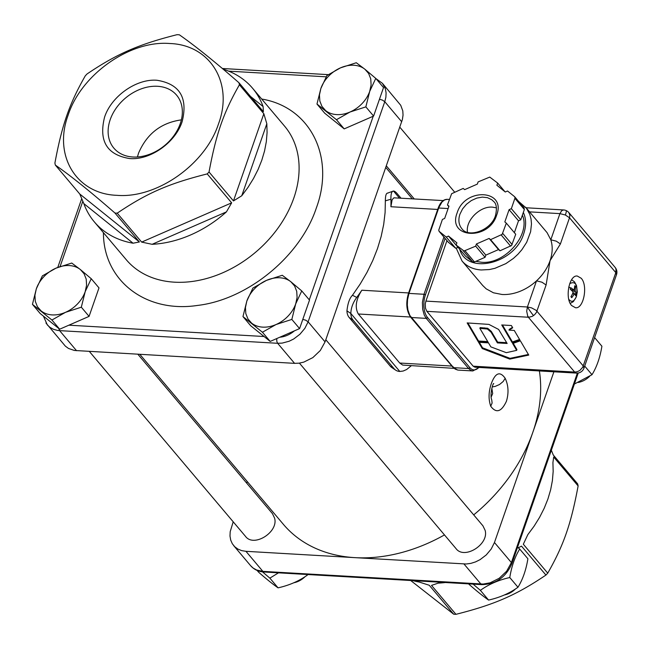<?xml version="1.0" encoding="UTF-8"?>
<svg xmlns="http://www.w3.org/2000/svg" width="649" height="649" viewBox="0 0 649 649"><rect width="100%" height="100%" fill="white"/><g stroke="black" fill="none" stroke-linecap="round" stroke-linejoin="round"><path stroke-width="0.97" d="M506.666 342.664L497.678 342.145L497.41 342.899L491.05 332.158L487.399 329.027L479.879 328.353L488.178 342.364L478.281 341.788L467.166 322.942M497.678 342.145L491.317 331.404L487.667 328.272L480.138 327.599L479.879 328.353M467.15 322.926L488.916 324.403L498.61 329.441L507.145 343.467L497.41 342.899M487.699 341.561L478.548 341.033L467.897 322.967M478.548 341.033L478.281 341.788M528.181 355.206L528.765 355.084L520.352 340.79L512.645 343.516L516.669 350.363L506.317 352.675L490.847 346.874L488.47 342.859L478.573 342.283L482.288 348.586L509.773 359.1L528.181 355.206M513.229 343.305L516.937 349.6L516.669 350.363M479.311 342.323L482.556 347.823L482.288 348.586M482.556 347.823L510.041 358.345L509.773 359.1M510.041 358.345L528.4 354.459M509.011 330.13L512.71 327.794L511.371 325.522L501.726 324.962L512.166 342.704L519.881 339.987L514.259 330.438L509.011 330.13L509.278 329.376L512.459 327.364M502.464 325.003L512.434 341.95L512.166 342.704M512.434 341.95L519.557 339.435M446.958 240.641L425.906 301.104L425.29 303.862L425.46 308.153L426.864 311.342L473.162 366.182L474.979 367.204L576.474 373.102A7.488 7.488 0 0 0 583.986 368.088L583.297 365.995L536.252 310.409L531.499 307.837L527.41 306.993L526.696 311.22L527.775 316.371L529 317.239L532.285 316.355L534.671 314.676L536.439 312.404L546.109 284.992L541.972 282.21L536.52 280.839A41.65 31.209 139.8 0 1 502.042 294.484L493.435 292.788L486.215 288.862L482.71 285.487L462.007 260.971A41.65 31.209 -40.2 0 0 481.339 269.968L489.419 269.546L494.96 268.305L505.839 263.64L513.367 258.448L517.878 254.311L521.869 249.727L526.696 242.264L530.614 231.758L531.482 223.962L531.044 219.013L529.803 214.389L526.485 208.288L518.632 201.433M539.384 370.944A154.243 115.603 139.8 0 1 532.78 432.453A154.243 115.603 139.8 0 1 473.697 514.884M553.905 371.788L494.457 542.515L491.179 549.07L486.247 554.944L480.082 559.641L475.539 561.904L470.858 563.381L466.217 563.997L354.954 557.645A154.243 115.603 139.8 0 1 283.362 524.319L139.859 354.37M181.371 119.87C161.098 122.726 146.82 133.824 138.545 153.164L137.426 156.977M444.476 534.922A154.243 115.603 139.8 0 1 354.954 557.645L245.939 551.317L241.688 550.628L237.907 549.086L234.743 546.75L232.31 543.724L230.703 540.106L229.989 536.05L230.192 531.701L233.202 521.804M325.806 339.735L482.929 525.82L485.127 530.355C489.216 544.381 464.23 559.998 455.996 548.567L299.424 363.132M45.974 323.04L65.346 346.128L68.51 348.456L74.367 350.46L294.573 363.351L299.124 363.172L303.805 362.118L312.842 357.607L320.306 350.509L325.06 341.893L402.388 119.521L403.045 115.1L402.794 110.874L400.717 105.276L382.423 83.332L375.925 78.578M246.677 483.116L247.228 481.526M137.872 354.257L272.418 513.594L274.608 518.137C278.697 532.156 253.71 547.772 245.476 536.342L89.351 351.442M412.715 580.62A103.564 77.62 -40.2 0 0 419.157 582.031L429.257 585.26L453.683 614.197L454.811 614.27L455.939 614.327L431.512 585.39L438.205 583.135A103.564 77.62 -40.2 0 0 445.352 582.518M455.939 614.327C494.514 604.608 516.142 595.174 545.931 575.063L521.504 546.134L518.259 547.805M545.931 575.063A103.564 77.62 -40.2 0 0 547.748 573.156L523.321 544.227L527.84 534.614L534.119 526.144L539.595 517.334L544.203 508.264L547.902 499.049L550.644 489.768L552.404 480.536L553.167 471.45L552.924 462.599L553.686 457.018L578.121 485.947A103.564 77.62 -40.2 0 0 577.675 483.911L553.248 454.973L551.35 450.236M85.279 75.844A103.564 77.62 139.8 0 1 87.088 73.937C116.885 53.826 138.513 44.392 177.088 34.673L179.343 34.803C194.822 45.592 214.697 61.574 238.962 82.756A103.564 77.62 139.8 0 1 239.408 84.792L263.835 113.721L233.462 200.93L209.035 172.001A103.564 77.62 139.8 0 1 207.218 173.908C168.643 183.626 147.023 193.053 117.226 213.172A103.564 77.62 139.8 0 1 116.098 213.115A103.564 77.62 139.8 0 1 114.97 213.042C90.706 191.861 70.83 175.871 55.352 165.089A103.564 77.62 139.8 0 1 54.905 163.053C62.053 124.73 69.354 103.767 85.279 75.844M223.167 69.2A103.564 77.62 139.8 0 1 252.599 88.272A103.564 77.62 139.8 0 1 263.105 106.558L250.522 96.441M238.962 82.756L263.389 111.685L263.105 106.558M233.462 200.93L241.752 195.779L266.828 123.772L263.835 113.721M266.828 123.772L267.08 132.615L266.317 141.701L264.557 150.933L261.807 160.214L258.115 169.438L253.499 178.499L248.032 187.318L241.752 195.779M257.101 570.422L258.594 572.191C266.552 579.151 273.042 584.368 278.064 587.848C289.332 585.317 299.132 581.042 307.464 575.022L307.748 574.527M278.064 587.848L269.862 578.137L262.504 571.858M307.464 575.022L307.009 574.487M278.494 572.832L269.862 578.137M36.32 288.821L42.372 275.874L55.976 268.167A28.645 21.466 -40.2 0 0 36.32 288.821L34.924 295.254L35.297 301.347L37.399 306.677L41.098 310.895A28.645 21.466 -40.2 0 0 65.533 312.315L51.928 320.022L32.45 304.357L36.32 288.821M71.763 263.048L80.411 269.586A28.645 21.466 -40.2 0 0 55.976 268.167L71.763 263.048M85.189 291.661L86.577 285.227L86.212 279.135L84.102 273.797L80.411 269.586L91.241 278.713L85.189 291.661L81.32 307.196L65.533 312.315A28.645 21.466 -40.2 0 0 85.189 291.661M91.241 278.713L98.997 287.888L89.075 316.379L59.676 329.205L51.928 320.022M89.075 316.379L81.32 307.196M59.676 329.205L40.206 313.54L32.45 304.357M468.651 583.873L469.105 584.408C477.072 591.377 483.562 596.593 488.583 600.074C499.852 597.542 509.652 593.267 517.975 587.248C522.753 579.492 526.063 570 527.897 558.757L519.695 549.046C514.917 556.801 511.607 566.293 509.773 577.529C498.505 580.06 488.705 584.335 480.382 590.355L473.08 584.124M488.583 600.074L480.382 590.355M517.975 587.248L509.773 577.529M517.577 547.212L519.695 549.046M246.831 301.047L252.883 288.091L266.488 280.384A28.645 21.466 -40.2 0 0 246.831 301.047L245.444 307.48L245.809 313.564L247.918 318.902L251.609 323.113A28.645 21.466 -40.2 0 0 276.044 324.532L262.439 332.239L242.969 316.582L246.831 301.047M282.283 275.273L290.922 281.804A28.645 21.466 -40.2 0 0 266.488 280.384L282.283 275.273M295.701 303.878L297.096 297.445L296.723 291.352L294.622 286.022L290.922 281.804L301.753 290.93L295.701 303.878L291.839 319.413L276.044 324.532A28.645 21.466 -40.2 0 0 295.701 303.878M301.753 290.93L309.508 300.114L299.587 328.597L270.195 341.423L262.439 332.239M299.587 328.597L291.839 319.413M270.195 341.423L250.717 325.766L242.969 316.582M570.625 288.513L570.317 289.211L572.848 291.701L572.962 292.926L571.023 296.804A6.482 3.367 93.3 0 0 571.761 297.68L570.99 296.398L571.761 297.68L574.568 293.737L575.801 295.709L576.32 294.216L575.128 290.582L575.614 286.623A6.482 3.367 93.3 0 0 574.876 285.747L574.17 289.446L573.521 289.77L570.836 287.718L570.625 288.237A22.034 9.167 18.6 0 0 568.775 286.955M569.717 283.621C575.687 280.692 577.926 284.943 576.434 296.382A22.034 9.167 18.6 0 0 576.15 294.792L575.963 293.973L572.816 293.275M574.689 287.215L575.614 286.623M570.341 289.43L570.869 287.937L570.317 289.211M576.434 296.382L576.377 296.569C574.097 301.761 571.574 302.685 568.8 299.335M574.17 289.446L571.023 289.843M572.54 293.908L574.568 293.737M496.436 207.85L492.575 207.153C480.033 205.855 465.268 220.652 467.515 232.277M502.156 234.354L490.595 239.643L489.103 238.443L476.431 243.967L475.668 246.158L464.019 250.993L456.125 245.022L456.888 242.831L448.491 236.082L446.236 237.072L439.195 231.409L438.724 230.208L442.415 219.419L444.67 218.429L448.954 206.155L447.453 204.946L451.623 193.718L463.175 188.429L464.668 189.638L477.339 184.105L478.102 181.915L489.76 177.08L497.645 183.05L496.883 185.241L505.279 191.99L507.534 191.001L514.576 196.663L515.055 197.872L511.355 208.662L509.1 209.643L504.825 221.926L506.317 223.126L502.156 234.354M522.388 215.16C531.052 234.565 504.703 264.808 481.371 262.237L475.831 261.344M571.647 305.557C564.614 298.345 569.173 274.657 577.326 276.052L581.163 278.226C588.197 285.438 583.638 309.119 575.485 307.731L571.647 305.557M456.125 245.022L465.536 256.168L472.577 261.831L474.451 261.945L485.079 257.304L485.841 255.114L498.513 249.589L500.006 250.79L511.566 245.5L515.728 234.273L506.317 223.126M514.373 232.667L518.51 220.79L520.766 219.8L524.351 209.505L523.986 207.81M448.297 242.191L455.647 248.218L446.236 237.072M455.647 248.218L458.162 247.431M485.079 257.304L475.668 246.158M448.808 206.552L447.453 204.946M518.51 220.79L509.1 209.643M500.006 250.79L490.595 239.643M498.513 249.589L489.103 238.443M485.841 255.114L476.431 243.967M457.91 247.228L448.491 236.082M505.027 191.788L497.645 183.05M520.766 219.8L511.355 208.662M525.649 207.234L547.066 232.642L550.806 239.789A41.65 31.209 139.8 0 1 550.052 260.687A41.65 31.209 139.8 0 1 536.52 280.839L527.41 306.993L425.906 301.104M565.376 215.006L569.514 217.788L569.887 215.29L568.84 212.588A7.488 7.488 0 0 0 566.098 210.544A7.488 1.217 113.5 0 1 565.376 215.006L559.917 213.626L550.806 239.789L556.266 241.16L560.403 243.951L569.514 217.788L615.812 272.629L582.737 367.245L579.841 370.449L577.277 371.723L574.665 372.072L473.162 366.182M566.098 210.544A7.488 7.488 0 0 0 563.551 209.943L561.71 210.682L559.917 213.626L529.56 211.866M574.406 384.021L591.993 374.708C596.772 366.961 600.074 357.461 601.907 346.225L594.606 337.577M591.993 374.708L584.692 366.06M320.849 88.507L326.901 75.56L340.506 67.853A28.645 21.466 -40.2 0 0 320.849 88.507L319.454 94.941L319.827 101.033L321.928 106.363L325.628 110.581A28.645 21.466 -40.2 0 0 350.062 112.001L336.458 119.708L316.98 104.043L320.849 88.507M356.293 62.734L364.941 69.273A28.645 21.466 -40.2 0 0 340.506 67.853L356.293 62.734M369.719 91.347L371.106 84.914L370.741 78.821L368.632 73.483L364.941 69.273L375.771 78.391L369.719 91.347L365.849 106.882L350.062 112.001A28.645 21.466 -40.2 0 0 369.719 91.347M375.771 78.391L383.527 87.574L373.605 116.066L344.205 128.883L336.458 119.708M373.605 116.066L365.849 106.882M344.205 128.883L324.735 113.226L316.98 104.043M453.943 368.348L402.688 365.079L399.719 363.034L358.313 313.994C354.703 307.472 355.879 299.546 361.834 290.225A160.417 120.227 139.8 0 1 356.731 297.437C352.942 302.661 350.979 308.007 350.833 313.475A17.628 11.414 124 0 0 353.088 320.152L394.121 368.754A17.628 11.414 124 0 0 395.671 370.141A17.628 11.414 124 0 0 399.8 371.463L403.151 371.033L406.599 369.532L411.15 365.866M400.968 198.14L397.156 193.621A17.628 5.005 69.4 0 0 393.481 191.025C391.647 191.228 390.795 193.97 390.933 199.227A160.417 120.227 139.8 0 1 390.909 206.731L392.142 199.681L393.919 197.823L443.202 200.59M353.088 320.152L349.194 317.523A17.628 11.414 -56 0 1 346.939 310.847C347.791 303.221 349.641 298.029 352.472 295.263L360.195 284.019L366.977 272.426L372.761 260.565L377.507 248.543L381.158 236.463L383.697 224.416L385.1 212.507L385.352 200.833C385.376 195.422 386.236 192.85 387.94 193.102M346.939 310.847L350.833 313.475L399.8 371.463M399.411 198.05L393.481 191.025L387.364 193.175M395.671 370.141L391.769 367.512A17.628 11.414 -56 0 1 390.227 366.125L394.121 368.754M349.194 317.523L390.227 366.125M506.431 401.244C501.434 411.92 496.201 413.575 490.725 406.225C488.34 399.24 488.551 391.639 491.374 383.413C495.447 372.68 500.046 370.985 505.182 378.318C508.459 385.36 508.881 393.002 506.431 401.244M491.098 397.172L492.68 393.578L491.845 388.256M547.748 573.156C563.673 545.233 570.974 524.27 578.121 485.947M410.687 580.506L453.683 614.197M116.917 195.325C156.725 198.699 205.449 164.4 218.535 123.781C233.697 83.283 210.325 44.797 169.787 43.515C129.978 40.133 81.255 74.432 68.169 115.051C53.007 155.549 76.379 194.035 116.917 195.325M239.408 84.792C223.475 112.723 216.182 133.678 209.035 172.001M207.218 173.908L231.652 202.845L141.652 242.101L117.226 213.172M114.97 213.042L139.397 241.972L79.778 194.027L55.352 165.089M141.652 242.101L152.117 244.308L226.428 211.89L231.652 202.845M226.428 211.89A103.564 77.62 139.8 0 1 152.117 244.308M79.778 194.027L83.835 203.608L133.061 243.205L139.397 241.972M133.061 243.205A103.564 77.62 139.8 0 1 94.34 221.893A103.564 77.62 139.8 0 1 83.835 203.608M110.216 119.611A41.049 30.771 139.8 0 1 141.044 88.945A41.049 30.771 139.8 0 1 176.601 95.16A41.049 30.771 139.8 0 1 180.252 123.683A41.049 30.771 139.8 0 1 149.424 154.348A41.049 30.771 139.8 0 1 113.867 148.134A41.049 30.771 139.8 0 1 110.216 119.611M182.134 121.671C188.113 97.756 179.732 83.956 156.985 80.265C136.452 78.521 111.328 96.214 104.57 117.169C98.591 141.076 106.971 154.884 129.719 158.567C150.252 160.311 175.376 142.618 182.134 121.671M305.119 576.604A17.628 13.215 139.8 0 1 293.786 582.761M515.63 588.83A17.628 13.215 139.8 0 1 504.305 594.979M589.649 376.29A17.628 13.215 139.8 0 1 578.316 382.448M491.317 331.404L491.05 332.158M487.667 328.272L487.399 329.027M484.446 327.85L484.178 328.605M426.864 311.342L528.359 317.239L574.665 372.072L576.474 373.102M577.375 373.102L511.396 562.578L494.457 542.515M252.599 88.272L284.595 126.166A103.564 77.62 139.8 0 1 293.802 198.107A103.564 77.62 139.8 0 1 216.028 275.484A103.564 77.62 139.8 0 1 126.336 259.795L94.34 221.893M325.06 341.893L308.121 321.831L384.776 101.698L401.715 121.761M575.728 294.751L575.558 295.206M575.963 293.973L575.444 295.465M574.568 286.128L575.314 287.004L574.568 286.128M575.128 290.582L571.404 290.208M575.241 291.807L572.962 291.872M461.837 228.659A20.93 15.69 139.8 0 1 459.971 214.113L462.559 208.929L466.469 204.273L471.352 200.557L476.796 198.099L482.321 197.109L487.464 197.669L491.78 199.746L493.824 201.644C496.542 203.924 497.093 208.564 495.479 215.573C491.163 230.427 468.294 238.321 461.837 228.659M457.147 212.888C446.974 238.524 488.892 240.957 496.623 215.184C506.796 189.549 464.879 187.115 457.147 212.888M523.337 212.426C526.242 218.745 526.363 225.844 523.711 233.713C514.99 263.697 466.964 275.346 459.687 249.24M546.109 284.992L550.052 260.687L560.403 243.951M443.932 237.055L424 294.273L425.411 294.889L445.076 238.418M411.206 317.499L410.598 316.501L411.206 317.499L426.247 318.375L468.594 368.527L453.554 367.659L409.844 315.471L407.913 309.987L407.321 305.054L407.515 299.895L408.967 293.405L424 294.273L422.402 302.483L422.669 309.273L424.284 315.13L426.247 318.375L427.01 318.132M426.247 318.375L427.513 317.483A16.525 8.583 -86.7 0 1 425.411 294.889L424.803 294.476M478.759 367.431A16.525 8.583 -86.7 0 1 469.868 367.634L468.594 368.527L469.357 368.291M468.594 368.527L471.004 370.465L472.861 370.944L479.181 367.456M408.967 293.405L438.708 208.004L448.11 208.556M469.868 367.634L427.513 317.483M438.237 208.507L442.083 201.904L444.646 199.884L447.258 199.324C443.348 199.365 440.306 202.318 438.132 208.199L408.399 293.599C405.674 303.107 406.436 311.001 410.695 317.264L453.043 367.415L457.821 370.076L455.127 369.103L452.945 366.653L453.554 367.659M512.142 244.568L502.732 233.421M448.605 242.556L439.195 231.409M474.451 261.945L465.041 250.798M501.223 235.011L510.633 246.158M463.167 250.684L472.577 261.831M514.941 198.367L524.351 209.505M533.535 315.609A7.488 0.576 -125.1 0 1 527.41 306.993M615.147 267.42L615.982 268.978L615.812 272.629L616.493 274.722A7.488 7.488 0 0 0 615.147 267.42L568.84 212.588M399.719 363.034L451.899 366.06M437.702 209.449L390.909 206.731M361.834 290.225L408.627 292.942M410.501 317.02L358.313 313.994M390.933 199.227L385.352 200.833M352.472 295.263L356.731 297.437M505.182 378.318L503.17 381.498L499.56 384.492L495.163 386.415L492.242 386.909M490.725 406.225L492.112 403.013L491.731 399.792C489.5 395.046 493.199 382.066 493.735 383.656M511.623 564.086L511.396 562.578L506.642 571.193L499.178 578.3L490.141 582.81L483.156 584.059L262.877 571.38L263.94 571.988C258.432 571.631 253.986 569.53 250.603 565.668L253.175 568.078L256.671 570.017L262.877 571.38L245.939 551.317M578.243 372.997L511.793 563.811C505.904 577.212 495.966 584.157 481.972 584.644L480.909 584.043L463.97 563.981M228.667 71.155L326.171 76.817M379.446 99.281L382.342 100.06L384.776 101.698L385.887 97.236L386.09 92.888L385.376 88.832L382.423 83.332M60.097 266.512L82.788 201.328M373.224 116.228L309.281 299.846M302.791 319.405L305.687 320.184L308.121 321.831L304.843 328.386L299.911 334.259L293.746 338.956L289.203 341.22L282.185 343.11L277.634 343.289L294.573 363.351M43.418 316.128L47.328 324.922L49.9 327.323L53.396 329.27L57.428 330.398L59.603 330.633L58.718 328.426M276.758 338.559L276.815 341.415L277.634 343.289L59.603 330.633L76.541 350.695M294.378 330.876A22.034 16.517 139.8 0 1 279.808 337.229M264.086 336.515L68.899 325.181M103.426 232.667C103.337 280.587 145.644 313.313 197.515 305.436C247.699 299.611 300.406 256.355 316.371 207.899C335.257 156.807 310.303 107.134 261.685 99.037M575.801 295.709L576.32 294.216M399.825 127.196L454.657 192.145M571.753 297.291L571.055 296.463M570.414 289.381L570.933 287.88M571.615 279.751L574.487 281.844L576.539 285.633L577.286 291.92L576.328 296.836L573.335 301.647L570.244 303.399M574.406 293.64L572.775 293.372M573.781 289.876L571.177 289.989M456.15 247.999L462.007 260.971M524.157 207.98L514.746 196.834M448.435 242.385L439.024 231.247M563.551 209.943L526.096 207.769M386.35 165.884L414.232 198.91M457.821 370.076L472.861 370.944M447.258 199.324L449.368 199.446M583.986 368.088L616.493 274.722M385.798 167.474L412.245 198.789M263.94 571.988L481.972 584.644M233.664 545.606L250.603 565.668M222.339 68.494L328.232 74.643M57.777 267.412L81.677 198.764"/></g></svg>
